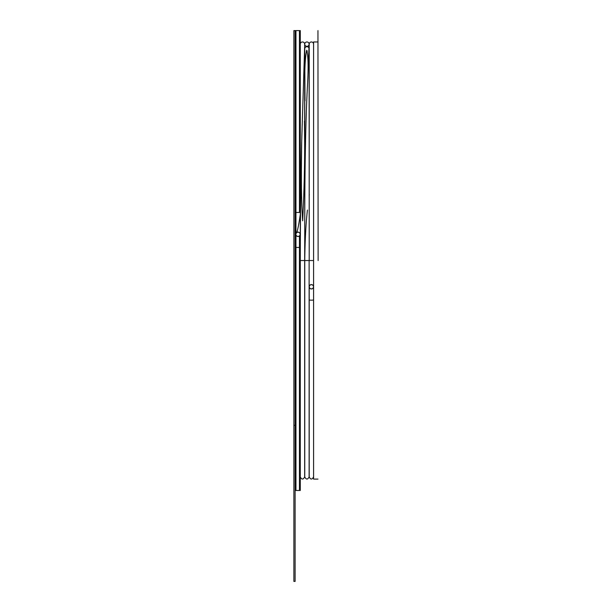 <?xml version="1.0" encoding="UTF-8"?>
<svg xmlns="http://www.w3.org/2000/svg" width="612" height="612" viewBox="0 0 612 612"><rect width="100%" height="100%" fill="white"/><g stroke="black" fill="none" stroke-linecap="round" stroke-linejoin="round"><path stroke-width="0.92" d="M295.956 235.031L295.956 490.472L295.114 490.472L295.114 30.6L295.114 581.4L293.875 581.4L293.875 30.6L300.293 30.6L300.293 212.448L295.956 212.448L295.956 30.6L295.956 233.585M300.293 247.424L300.293 490.472L295.956 490.472L295.956 247.424L299.452 247.424L299.452 490.472L299.452 235.957L299.452 247.424L300.293 247.424L300.293 212.448M299.452 212.448L299.452 30.6L299.452 212.448M317.949 479.112L313.581 479.112L313.581 260.536L309.205 260.536L309.205 44.148A2.188 2.188 0 0 1 311.393 41.968A2.188 2.188 0 0 1 313.581 44.148M313.581 286.768A2.188 2.188 0 0 1 310.299 288.657A2.188 2.188 0 0 1 310.299 284.871A2.188 2.188 0 0 1 313.581 286.768L313.581 299.788A2.188 0.398 0 0 1 311.393 300.178A2.188 0.398 0 0 1 309.205 299.788L309.205 476.924C310.575 479.739 312.036 479.739 313.581 476.924M307.255 51.033A2.188 2.188 0 0 1 306.428 51.003M304.998 100.858L304.753 48.876A2.188 2.188 0 0 1 306.933 46.688A2.188 2.188 0 0 1 309.121 48.876L309.221 251.417M304.753 82.383C304.7 66.371 305.365 55.661 306.742 50.245C308.096 55.287 308.44 65.147 307.782 79.82C305.717 115.431 304.707 166.013 304.753 231.573M306.933 46.336A2.188 2.188 0 0 1 304.761 43.919A2.188 2.188 0 0 1 307.056 41.968A2.188 2.188 0 0 1 309.106 44.385A2.188 2.188 0 0 1 306.933 46.336M304.432 121.038L304.661 143.774C304.7 167.29 304.042 192.987 302.688 220.856C300.806 194.731 301.441 165.76 301.678 142.053L304.661 46.221M300.293 44.148A2.188 2.188 0 0 1 302.473 41.968A2.188 2.188 0 0 1 304.661 44.148L304.661 46.313M304.623 48.44A2.188 2.188 0 0 1 304.661 48.876L304.661 143.774M300.201 234.312A2.188 2.188 0 0 1 296.927 236.201A2.188 2.188 0 0 1 296.927 232.415A2.188 2.188 0 0 1 300.201 234.312M298.021 236.408A2.096 2.096 0 0 1 296.2 233.256A2.096 2.096 0 0 1 299.834 233.256A2.096 2.096 0 0 1 298.021 236.408M311.393 288.864A2.096 2.096 0 0 1 309.58 285.72A2.096 2.096 0 0 1 313.214 285.72A2.096 2.096 0 0 1 311.393 288.864M313.581 260.536L313.581 41.968L317.949 41.968M318.125 260.536L317.949 30.6L318.125 260.536M295.114 425.317L293.875 425.317M304.753 230.732L304.753 260.536L309.121 260.536L309.121 476.924C307.66 479.739 306.207 479.739 304.753 476.924L304.753 260.536C305.005 240.088 305.901 223.265 307.431 210.061M301.67 142.053C300.821 177.893 300.354 217.382 300.293 260.536L304.661 260.536L304.661 476.924C303.208 479.739 301.747 479.739 300.293 476.924M309.114 195.725L309.328 194.509L309.114 195.725M309.205 299.788L309.205 286.768M304.753 260.536L304.753 53.596M307.782 79.82L309.106 44.385M304.753 231.849L304.661 260.536M304.654 46.267L304.761 43.919M300.293 214.353C298.48 226.907 297.057 233.256 296.032 233.402L296.032 233.402M300.293 234.564L300.01 235.215"/></g></svg>
